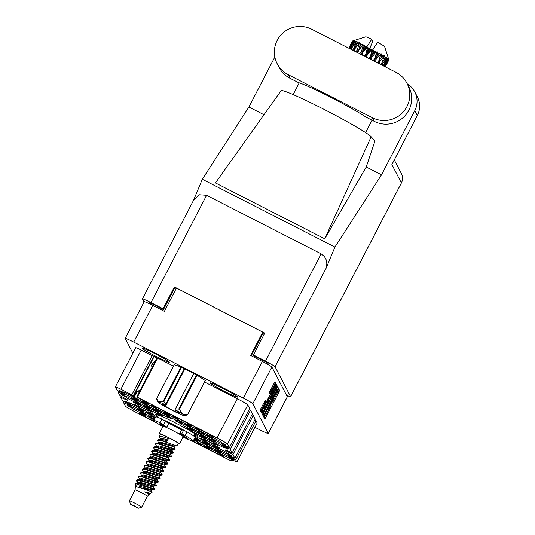 <?xml version="1.0" encoding="UTF-8"?>
<svg xmlns="http://www.w3.org/2000/svg" width="535" height="535" viewBox="0 0 535 535"><rect width="100%" height="100%" fill="white"/><g stroke="black" fill="none" stroke-linecap="round" stroke-linejoin="round"><path stroke-width="0.8" d="M135.703 347.743A6.574 0.415 27.4 0 1 135.703 347.703A6.574 0.415 27.4 0 1 141.207 350.091L120.903 389.259L131.831 394.843A6.574 0.415 27.4 0 0 133.355 395.606L133.616 396.107L129.41 393.961A10.68 0.669 -152.6 0 0 129.283 393.994A10.68 0.669 -152.6 0 0 129.651 394.422L133.857 396.569L134.191 397.211A10.68 0.669 -152.6 0 0 139.301 399.939A10.68 0.669 -152.6 0 0 144.243 402.353L143.908 401.711L148.115 403.858A10.68 0.669 -152.6 0 0 148.242 403.825A10.68 0.669 -152.6 0 0 147.874 403.403L143.668 401.25L143.333 400.608A10.68 0.669 -152.6 0 0 136.646 397.084A6.574 0.415 27.4 0 0 137.341 397.237A6.574 0.415 27.4 0 0 137.334 397.191L217.043 437.944L237.346 398.782A11.175 0.702 27.4 0 1 247.812 404.921L249.684 408.519L229.381 447.688A8.219 0.515 -152.6 0 0 222.5 444.699A8.219 0.515 -152.6 0 0 230.21 449.273L232.143 452.991L252.446 413.829L250.507 410.104L230.21 449.273M119.786 390.891L123.993 393.044L124.327 393.686A10.68 0.669 -152.6 0 0 129.437 396.415A10.68 0.669 -152.6 0 0 134.385 398.829L134.051 398.18L138.257 400.334A10.68 0.669 -152.6 0 0 138.384 400.3A10.68 0.669 -152.6 0 0 138.017 399.872L133.81 397.726L133.476 397.077A10.68 0.669 -152.6 0 0 123.424 391.941L123.759 392.583L119.552 390.43A10.68 0.669 -152.6 0 0 119.419 390.47A10.68 0.669 -152.6 0 0 119.786 390.891L119.927 390.624M175.507 420.891L179.713 423.038L180.048 423.687A10.68 0.669 -152.6 0 0 185.157 426.408A10.68 0.669 -152.6 0 0 190.106 428.823L189.771 428.181L193.978 430.334A10.68 0.669 -152.6 0 0 194.105 430.294A10.68 0.669 -152.6 0 0 193.737 429.872L189.53 427.719L189.196 427.077A10.68 0.669 -152.6 0 0 179.138 421.941L179.472 422.583L175.266 420.43A10.68 0.669 -152.6 0 0 175.139 420.463A10.68 0.669 -152.6 0 0 175.507 420.891L175.647 420.624M173.367 416.772L177.573 418.918L177.908 419.567A10.68 0.669 -152.6 0 0 183.017 422.289A10.68 0.669 -152.6 0 0 187.959 424.703L187.624 424.061L191.831 426.214A10.68 0.669 -152.6 0 0 191.965 426.174A10.68 0.669 -152.6 0 0 191.59 425.753L187.39 423.6L187.056 422.958A10.68 0.669 -152.6 0 0 176.998 417.815L177.332 418.464L173.126 416.31A10.68 0.669 -152.6 0 0 172.999 416.344A10.68 0.669 -152.6 0 0 173.367 416.772L173.5 416.504M121.933 395.011L126.14 397.164L126.474 397.806A10.68 0.669 -152.6 0 0 131.583 400.534A10.68 0.669 -152.6 0 0 136.525 402.949L136.191 402.3L140.397 404.453A10.68 0.669 -152.6 0 0 140.531 404.42A10.68 0.669 -152.6 0 0 140.157 403.992L135.957 401.845L135.623 401.203A10.68 0.669 -152.6 0 0 125.564 396.06L125.899 396.702L121.692 394.549A10.68 0.669 -152.6 0 0 121.565 394.589A10.68 0.669 -152.6 0 0 121.933 395.011L122.067 394.743M141.648 402.066L145.854 404.219L146.189 404.861A10.68 0.669 -152.6 0 0 151.298 407.59A10.68 0.669 -152.6 0 0 156.247 410.004L155.912 409.355L160.112 411.509A10.68 0.669 -152.6 0 0 160.246 411.475A10.68 0.669 -152.6 0 0 159.878 411.047L155.672 408.901L155.337 408.258A10.68 0.669 -152.6 0 0 145.279 403.116L145.614 403.758L141.407 401.604A10.68 0.669 -152.6 0 0 141.28 401.645A10.68 0.669 -152.6 0 0 141.648 402.066L141.788 401.798M143.788 406.185L147.994 408.339L148.329 408.981A10.68 0.669 -152.6 0 0 153.438 411.709A10.68 0.669 -152.6 0 0 158.387 414.123L158.052 413.475L162.259 415.628A10.68 0.669 -152.6 0 0 162.386 415.595A10.68 0.669 -152.6 0 0 162.018 415.167L157.812 413.02L157.477 412.378A10.68 0.669 -152.6 0 0 147.426 407.235L147.76 407.877L143.554 405.731A10.68 0.669 -152.6 0 0 143.42 405.764A10.68 0.669 -152.6 0 0 143.788 406.185L143.928 405.918M163.509 413.241L167.716 415.394L168.05 416.036A10.68 0.669 -152.6 0 0 173.159 418.765A10.68 0.669 -152.6 0 0 178.101 421.179L177.767 420.537L181.974 422.683A10.68 0.669 -152.6 0 0 182.101 422.65A10.68 0.669 -152.6 0 0 181.733 422.222L177.526 420.075L177.192 419.433A10.68 0.669 -152.6 0 0 167.141 414.291L167.475 414.933L163.269 412.786A10.68 0.669 -152.6 0 0 163.142 412.819A10.68 0.669 -152.6 0 0 163.509 413.241L163.643 412.973M199.508 436.185L203.715 438.339L204.049 438.981A10.68 0.669 -152.6 0 0 209.158 441.709A10.68 0.669 -152.6 0 0 214.107 444.117L213.773 443.475L217.972 445.628A10.68 0.669 -152.6 0 0 218.106 445.595A10.68 0.669 -152.6 0 0 217.738 445.167L213.532 443.02L213.197 442.371A10.68 0.669 -152.6 0 0 203.139 437.235L203.474 437.877L199.267 435.724A10.68 0.669 -152.6 0 0 199.14 435.764A10.68 0.669 -152.6 0 0 199.508 436.185L199.649 435.918M131.791 398.542L135.997 400.688L136.331 401.33A10.68 0.669 -152.6 0 0 141.441 404.059A10.68 0.669 -152.6 0 0 146.383 406.473L146.048 405.831L150.255 407.978A10.68 0.669 -152.6 0 0 150.388 407.944A10.68 0.669 -152.6 0 0 150.021 407.523L145.814 405.369L145.48 404.728A10.68 0.669 -152.6 0 0 135.422 399.585L135.756 400.227L131.55 398.08A10.68 0.669 -152.6 0 0 131.423 398.114A10.68 0.669 -152.6 0 0 131.791 398.542L131.931 398.274M133.931 402.661L138.137 404.808L138.471 405.45A10.68 0.669 -152.6 0 0 143.581 408.178A10.68 0.669 -152.6 0 0 148.529 410.592L148.195 409.95L152.401 412.104A10.68 0.669 -152.6 0 0 152.529 412.064A10.68 0.669 -152.6 0 0 152.161 411.642L147.954 409.489L147.62 408.847A10.68 0.669 -152.6 0 0 137.562 403.704L137.896 404.353L133.696 402.2A10.68 0.669 -152.6 0 0 133.563 402.233A10.68 0.669 -152.6 0 0 133.931 402.661L134.071 402.394M151.505 405.597L155.712 407.744L156.046 408.386A10.68 0.669 -152.6 0 0 161.155 411.114A10.68 0.669 -152.6 0 0 166.104 413.528L165.77 412.886L169.976 415.04A10.68 0.669 -152.6 0 0 170.103 414.999A10.68 0.669 -152.6 0 0 169.735 414.578L165.529 412.425L165.195 411.783A10.68 0.669 -152.6 0 0 155.137 406.64L155.471 407.289L151.265 405.135A10.68 0.669 -152.6 0 0 151.137 405.169A10.68 0.669 -152.6 0 0 151.505 405.597L151.646 405.329M153.652 409.716L157.852 411.863L158.186 412.505A10.68 0.669 -152.6 0 0 163.295 415.234A10.68 0.669 -152.6 0 0 168.244 417.648L167.91 417.006L172.116 419.159A10.68 0.669 -152.6 0 0 172.243 419.119A10.68 0.669 -152.6 0 0 171.875 418.698L167.669 416.544L167.335 415.902A10.68 0.669 -152.6 0 0 157.283 410.76L157.618 411.408L153.411 409.255A10.68 0.669 -152.6 0 0 153.277 409.288A10.68 0.669 -152.6 0 0 153.652 409.716L153.786 409.449M197.368 432.066L201.575 434.219L201.909 434.861A10.68 0.669 -152.6 0 0 207.018 437.59A10.68 0.669 -152.6 0 0 211.96 439.997L211.626 439.355L215.832 441.509A10.68 0.669 -152.6 0 0 215.959 441.469A10.68 0.669 -152.6 0 0 215.592 441.047L211.385 438.901L211.051 438.252A10.68 0.669 -152.6 0 0 200.999 433.116L201.334 433.758L197.127 431.605A10.68 0.669 -152.6 0 0 197 431.645A10.68 0.669 -152.6 0 0 197.368 432.066L197.502 431.798M187.511 428.535L191.717 430.688L192.052 431.33A10.68 0.669 -152.6 0 0 197.154 434.059A10.68 0.669 -152.6 0 0 202.103 436.473L201.769 435.831L205.975 437.978A10.68 0.669 -152.6 0 0 206.102 437.944A10.68 0.669 -152.6 0 0 205.734 437.523L201.528 435.37L201.193 434.728A10.68 0.669 -152.6 0 0 191.142 429.585L191.476 430.227L187.27 428.08A10.68 0.669 -152.6 0 0 187.143 428.114A10.68 0.669 -152.6 0 0 187.511 428.535L187.645 428.274M185.364 424.415L189.571 426.569L189.905 427.211A10.68 0.669 -152.6 0 0 195.014 429.939A10.68 0.669 -152.6 0 0 199.963 432.354L199.629 431.712L203.835 433.858A10.68 0.669 -152.6 0 0 203.962 433.825A10.68 0.669 -152.6 0 0 203.594 433.397L199.388 431.25L199.053 430.608A10.68 0.669 -152.6 0 0 188.995 425.465L189.33 426.107L185.13 423.961A10.68 0.669 -152.6 0 0 184.996 423.994A10.68 0.669 -152.6 0 0 185.364 424.415L185.505 424.155M209.366 439.716L213.572 441.863L213.906 442.505A10.68 0.669 -152.6 0 0 219.016 445.234A10.68 0.669 -152.6 0 0 223.964 447.648L223.63 447.006L227.836 449.153A10.68 0.669 -152.6 0 0 227.963 449.119A10.68 0.669 -152.6 0 0 227.596 448.698L223.389 446.544L223.055 445.902A10.68 0.669 -152.6 0 0 212.997 440.76L213.331 441.402L209.125 439.255A10.68 0.669 -152.6 0 0 208.998 439.288A10.68 0.669 -152.6 0 0 209.366 439.716L209.506 439.449M207.226 435.597L211.432 437.744L211.766 438.386A10.68 0.669 -152.6 0 0 216.876 441.114A10.68 0.669 -152.6 0 0 221.818 443.528L221.483 442.886L225.69 445.033A10.68 0.669 -152.6 0 0 225.823 445A10.68 0.669 -152.6 0 0 225.456 444.578L221.249 442.425L220.915 441.783A10.68 0.669 -152.6 0 0 210.857 436.64L211.191 437.282L206.985 435.136A10.68 0.669 -152.6 0 0 206.858 435.169A10.68 0.669 -152.6 0 0 207.226 435.597L207.366 435.329M195.221 427.946L199.428 430.093L199.762 430.742A10.68 0.669 -152.6 0 0 204.872 433.464A10.68 0.669 -152.6 0 0 209.82 435.878L209.486 435.236L213.692 437.389A10.68 0.669 -152.6 0 0 213.819 437.349A10.68 0.669 -152.6 0 0 213.452 436.928L209.245 434.774L208.911 434.132A10.68 0.669 -152.6 0 0 198.859 428.996L199.194 429.638L194.987 427.485A10.68 0.669 -152.6 0 0 194.854 427.525A10.68 0.669 -152.6 0 0 195.221 427.946L195.362 427.679M205.025 446.805L209.232 448.952L209.566 449.594A10.68 0.669 -152.6 0 0 214.675 452.322A10.68 0.669 -152.6 0 0 219.624 454.737L219.29 454.095L223.496 456.241A10.68 0.669 -152.6 0 0 223.623 456.208A10.68 0.669 -152.6 0 0 223.255 455.787L219.049 453.633L218.715 452.991A10.68 0.669 -152.6 0 0 208.663 447.848L208.998 448.49L204.791 446.344A10.68 0.669 -152.6 0 0 204.658 446.377A10.68 0.669 -152.6 0 0 205.025 446.805L205.166 446.538M214.889 450.33L219.096 452.483L219.43 453.125A10.68 0.669 -152.6 0 0 224.533 455.853A10.68 0.669 -152.6 0 0 229.482 458.268L229.147 457.619L233.354 459.772A10.68 0.669 -152.6 0 0 233.481 459.739A10.68 0.669 -152.6 0 0 233.113 459.311L228.906 457.164L228.572 456.515A10.68 0.669 -152.6 0 0 218.521 451.38L218.855 452.021L214.649 449.868A10.68 0.669 -152.6 0 0 214.522 449.908A10.68 0.669 -152.6 0 0 214.889 450.33L215.023 450.062M212.743 446.21L216.949 448.363L217.284 449.005A10.68 0.669 -152.6 0 0 222.393 451.734A10.68 0.669 -152.6 0 0 227.342 454.141L227.007 453.499L231.214 455.653A10.68 0.669 -152.6 0 0 231.341 455.619A10.68 0.669 -152.6 0 0 230.973 455.191L226.766 453.045L226.432 452.396A10.68 0.669 -152.6 0 0 216.374 447.26L216.708 447.902L212.509 445.749A10.68 0.669 -152.6 0 0 212.375 445.789A10.68 0.669 -152.6 0 0 212.743 446.21L212.883 445.943M193.917 439.609L197.234 441.308L197.569 441.95A10.68 0.669 -152.6 0 0 202.678 444.679A10.68 0.669 -152.6 0 0 207.62 447.086L207.286 446.444L211.492 448.597A10.68 0.669 -152.6 0 0 211.626 448.557A10.68 0.669 -152.6 0 0 211.258 448.136L207.052 445.989L206.717 445.341A10.68 0.669 -152.6 0 0 196.659 440.205L196.994 440.847L194.058 439.342M195.048 437.162L195.429 437.831A10.68 0.669 -152.6 0 0 200.538 440.552A10.68 0.669 -152.6 0 0 205.48 442.967L205.146 442.325L209.352 444.478A10.68 0.669 -152.6 0 0 209.479 444.438A10.68 0.669 -152.6 0 0 209.111 444.017L204.905 441.863L204.571 441.221A10.68 0.669 -152.6 0 0 194.519 436.085L194.854 436.727L194.279 436.433M202.885 442.686L207.092 444.832L207.426 445.474A10.68 0.669 -152.6 0 0 212.535 448.203A10.68 0.669 -152.6 0 0 217.484 450.617L217.15 449.975L221.356 452.122A10.68 0.669 -152.6 0 0 221.483 452.088A10.68 0.669 -152.6 0 0 221.115 451.667L216.909 449.514L216.575 448.872A10.68 0.669 -152.6 0 0 206.517 443.729L206.851 444.371L202.645 442.224A10.68 0.669 -152.6 0 0 202.518 442.258A10.68 0.669 -152.6 0 0 202.885 442.686L203.026 442.418M135.168 405.035L139.374 407.188L139.709 407.83A10.68 0.669 -152.6 0 0 144.818 410.559A10.68 0.669 -152.6 0 0 149.767 412.973L149.432 412.324L153.632 414.478A10.68 0.669 -152.6 0 0 153.766 414.444A10.68 0.669 -152.6 0 0 153.398 414.016L149.191 411.87L148.857 411.221A10.68 0.669 -152.6 0 0 138.799 406.085L139.133 406.727L134.927 404.574A10.68 0.669 -152.6 0 0 134.8 404.614A10.68 0.669 -152.6 0 0 135.168 405.035L135.308 404.768M155.17 417.949L151.331 415.989L150.997 415.347A10.68 0.669 -152.6 0 0 140.946 410.205L141.28 410.847L137.074 408.693A10.68 0.669 -152.6 0 0 136.94 408.733A10.68 0.669 -152.6 0 0 137.308 409.155L141.514 411.308L141.849 411.95A10.68 0.669 -152.6 0 0 146.958 414.678A10.68 0.669 -152.6 0 0 151.907 417.093L151.572 416.444L155.036 418.216M200.745 438.56L204.952 440.713L205.286 441.355A10.68 0.669 -152.6 0 0 210.395 444.083A10.68 0.669 -152.6 0 0 215.337 446.498L215.003 445.856L219.21 448.002A10.68 0.669 -152.6 0 0 219.343 447.969A10.68 0.669 -152.6 0 0 218.969 447.548L214.769 445.394L214.435 444.752A10.68 0.669 -152.6 0 0 204.377 439.609L204.711 440.252L200.505 438.105A10.68 0.669 -152.6 0 0 200.378 438.138A10.68 0.669 -152.6 0 0 200.745 438.56L200.879 438.299M125.31 401.511L129.517 403.657L129.851 404.299A10.68 0.669 -152.6 0 0 134.96 407.028A10.68 0.669 -152.6 0 0 139.902 409.442L139.568 408.8L143.775 410.947A10.68 0.669 -152.6 0 0 143.908 410.913A10.68 0.669 -152.6 0 0 143.54 410.492L139.334 408.339L139 407.697A10.68 0.669 -152.6 0 0 128.942 402.554L129.276 403.196L125.07 401.049A10.68 0.669 -152.6 0 0 124.943 401.083A10.68 0.669 -152.6 0 0 125.31 401.511L125.451 401.243M192.533 441A10.68 0.669 -152.6 0 0 192.821 441.148A10.68 0.669 -152.6 0 0 197.763 443.562L197.428 442.92L201.635 445.066A10.68 0.669 -152.6 0 0 201.769 445.033A10.68 0.669 -152.6 0 0 201.401 444.612L197.194 442.458L196.86 441.816A10.68 0.669 -152.6 0 0 193.67 440.084M194.319 438.834A10.68 0.669 -152.6 0 0 195.623 439.442L195.288 438.8L199.495 440.947A10.68 0.669 -152.6 0 0 199.622 440.914A10.68 0.669 -152.6 0 0 199.254 440.486L194.814 437.884M127.45 405.63L131.657 407.777L131.991 408.419A10.68 0.669 -152.6 0 0 137.1 411.147A10.68 0.669 -152.6 0 0 142.049 413.562L141.715 412.92L145.921 415.066A10.68 0.669 -152.6 0 0 146.048 415.033A10.68 0.669 -152.6 0 0 145.68 414.612L141.474 412.458L141.14 411.816A10.68 0.669 -152.6 0 0 131.082 406.674L131.416 407.316L127.21 405.169A10.68 0.669 -152.6 0 0 127.083 405.202A10.68 0.669 -152.6 0 0 127.45 405.63L127.591 405.363M144.544 415.006L143.995 416.069A10.68 0.669 -152.6 0 0 149.105 418.798A10.68 0.669 -152.6 0 0 154.047 421.212L153.853 420.303M272.924 389.206A4.313 0.381 117.1 0 0 274.689 384.966A4.313 0.381 117.1 0 0 274.669 384.946A4.313 0.381 117.1 0 0 272.489 388.37L269.433 393.974L269.018 393.185L269.68 391.6L275.017 381.602L275.973 383.441L261.983 410.753L261.167 412.03L260.204 410.191L260.866 408.606L265.42 400.106L265.835 400.902L263.715 405.309A4.313 0.381 117.1 0 0 261.963 409.563A4.313 0.381 117.1 0 0 264.143 406.139L272.924 389.206M277.257 385.909L270.235 398.943L269.961 398.414L270.616 396.83L276.689 384.812L276.274 384.016L275.458 385.3L262.123 411.02L261.461 412.605L262.424 414.451L277.257 385.909M194.339 435.229A23.828 1.498 -152.6 0 0 197.602 436.065A23.828 1.498 -152.6 0 0 175.259 422.804A23.828 1.498 -152.6 0 0 155.297 414.137A23.828 1.498 -152.6 0 0 157.865 416.324M154.929 353.648A15.361 0.963 -152.6 0 0 142.063 348.058A15.361 0.963 -152.6 0 0 156.467 356.611A15.361 0.963 -152.6 0 0 169.341 362.202A15.361 0.963 -152.6 0 0 154.929 353.648M223.128 388.517A15.361 0.963 -152.6 0 0 210.262 382.926A15.361 0.963 -152.6 0 0 224.667 391.48A15.361 0.963 -152.6 0 0 237.54 397.07A15.361 0.963 -152.6 0 0 223.128 388.517M157.491 417.053A10.68 0.669 -152.6 0 0 150.803 413.729L151.137 414.378L146.931 412.224A10.68 0.669 -152.6 0 0 146.797 412.258A10.68 0.669 -152.6 0 0 147.165 412.686L147.306 412.418M154.775 418.718A10.68 0.669 -152.6 0 0 152.943 417.848L153.277 418.497L149.071 416.344A10.68 0.669 -152.6 0 0 148.944 416.377A10.68 0.669 -152.6 0 0 149.312 416.805L149.446 416.538M143.995 416.069L143.661 415.428L139.588 413.007M139.454 413.274A10.68 0.669 27.4 0 1 139.087 412.853A10.68 0.669 27.4 0 1 139.214 412.819L143.42 414.966L143.086 414.324A10.68 0.669 -152.6 0 1 153.137 419.467L153.933 420.343M173.467 366.121L157.631 358.029L137.334 397.191M157.598 358.089A6.574 0.415 -152.6 0 1 156.942 357.915L136.646 397.084M276.715 387.721L263.38 413.441L262.718 415.026L263.681 416.865L277.832 389.861L278.488 388.283L277.538 386.444L276.715 387.721M254.921 427.311L259.783 429.799A10.185 0.642 -152.6 0 0 268.316 433.504A10.185 0.642 -152.6 0 0 268.309 433.43L252.854 403.704A10.185 0.642 -152.6 0 0 243.305 398.107L133.723 342.079A10.185 0.642 -152.6 0 0 125.19 338.374A10.185 0.642 -152.6 0 0 125.197 338.441L132.861 353.18M125.19 338.374L144.209 301.686A10.185 0.642 27.4 0 1 152.743 305.391L164.399 311.35L176.47 288.057L262.738 332.161L250.668 355.454L262.324 361.413A10.185 0.642 27.4 0 1 271.874 367.017L287.328 396.743A10.185 0.642 27.4 0 1 287.335 396.816L268.316 433.504M265.092 415.595L263.942 417.38L264.812 419.039L265.627 417.755L278.956 392.035L279.618 390.45L278.755 388.791L277.832 391.011A5.163 0.455 117.1 0 1 275.719 396.081L274.609 398.227A5.163 0.455 117.1 0 1 272.001 402.327A5.163 0.455 117.1 0 1 271.981 402.3L270.944 404.299A5.163 0.455 117.1 0 1 268.831 409.375L267.721 411.515A5.163 0.455 117.1 0 1 265.113 415.615A5.163 0.455 117.1 0 1 265.092 415.595L264.865 415.474M118.476 390.991L118.001 391.901L119.934 395.626A8.219 0.515 -152.6 0 1 127.644 400.2A8.219 0.515 -152.6 0 1 120.763 397.211L122.696 400.936A8.219 0.515 -152.6 0 1 130.4 405.51A8.219 0.515 -152.6 0 1 123.518 402.521L125.391 406.118A11.175 0.702 -152.6 0 0 135.857 412.258L156.594 422.857M121.231 396.295L120.763 397.211M123.993 401.604L123.518 402.521M256.031 420.724L257.181 422.938L236.885 462.106L235.728 459.886L256.031 420.724A8.219 0.515 27.4 0 1 254.734 420.049M232.966 454.576L234.905 458.301L255.208 419.139L253.269 415.414L232.966 454.576A8.219 0.515 -152.6 0 1 225.262 450.002A8.219 0.515 -152.6 0 1 232.143 452.991M251.289 355.775L263.14 332.924L262.738 332.161M263.14 332.924L264.491 333.613M174.791 287.75L176.242 288.499M120.903 389.259A6.574 0.415 -152.6 0 0 115.399 386.865A6.574 0.415 -152.6 0 0 115.406 386.912L117.178 390.316A8.219 0.515 -152.6 0 1 124.882 394.89A8.219 0.515 -152.6 0 1 118.001 391.901M191.456 440.686L226.499 458.602A6.574 0.415 -152.6 0 0 232.009 460.989A6.574 0.415 -152.6 0 0 232.003 460.949L231.381 459.759A6.574 0.415 27.4 0 1 231.374 459.712A6.574 0.415 27.4 0 1 236.885 462.106M247.812 404.921L227.515 444.09L229.381 447.688M204.564 382.023L237.346 398.782M141.207 350.091L152.134 355.681A6.574 0.415 -152.6 0 0 153.652 356.437L153.578 356.303A10.68 0.669 -152.6 0 1 156.942 357.915M250.507 410.104A8.219 0.515 27.4 0 1 249.21 409.435M253.269 415.414A8.219 0.515 27.4 0 1 251.972 414.739M205.32 380.572L197.007 375.142L181.024 366.97L174.229 364.656M234.905 458.301A8.219 0.515 -152.6 0 0 228.024 455.312A8.219 0.515 -152.6 0 0 235.728 459.886M227.515 444.09A11.175 0.702 -152.6 0 0 217.043 437.944M147.165 412.686L151.372 414.832L151.706 415.474A10.68 0.669 -152.6 0 0 155.417 417.481M149.312 416.805L153.518 418.952L153.853 419.594A10.68 0.669 -152.6 0 0 154.214 419.801M133.355 395.606L153.652 356.437M277.732 390.824L278.167 389.727L279.618 390.45M263.956 417.407L264.939 415.528M270.85 404.119L271.827 402.233M276.247 389.36L276.923 387.327M262.832 415.234L263.434 414.083M264.624 414.692L277.244 389.881A5.163 0.455 117.1 0 0 277.224 389.861A5.163 0.455 117.1 0 0 274.615 393.961L266.617 409.395A5.163 0.455 117.1 0 0 264.504 414.464L263.166 413.943L264.624 414.692M268.777 398.187L270.228 398.936L268.791 398.201M269.078 398.348L268.202 400.04M262.304 411.422L261.782 412.425L263.24 413.167M265.006 407.657A4.313 0.381 117.1 0 0 263.26 411.91A4.313 0.381 117.1 0 0 265.44 408.486L268.53 402.521L269.192 400.936L268.918 400.407L265.006 407.657L264.109 407.195M261.568 412.819L261.782 412.425M273.753 384.478L274.408 382.492M260.311 410.398L261.006 409.074M143.42 414.966L143.621 414.571M143.661 415.428L144.009 414.752M131.416 407.316L131.623 406.928M131.657 407.777L132.005 407.108M132.54 407.362L131.991 408.419M129.276 403.196L129.483 402.808M129.517 403.657L129.865 402.989M130.4 403.243L129.851 404.299M153.277 418.497L153.485 418.103M153.518 418.952L153.866 418.283M154.401 418.537L153.853 419.594M151.137 414.378L151.338 413.983M151.372 414.832L151.726 414.164M152.261 414.418L151.706 415.474M204.711 440.252L204.918 439.857M204.952 440.713L205.3 440.037M205.835 440.292L205.286 441.355M141.28 410.847L141.481 410.452M141.514 411.308L141.862 410.633M142.404 410.887L141.849 411.95M139.133 406.727L139.341 406.332M139.374 407.188L139.722 406.513M140.257 406.767L139.709 407.83M206.851 444.371L207.058 443.976M207.092 444.832L207.44 444.157M207.975 444.418L207.426 445.474M194.854 436.727L195.054 436.333M195.094 437.182L195.442 436.513M195.977 436.767L195.429 437.831M196.994 440.847L197.201 440.452M197.234 441.308L197.582 440.633M198.117 440.887L197.569 441.95M216.708 447.902L216.916 447.507M216.949 448.363L217.297 447.688M217.832 447.942L217.284 449.005M218.855 452.021L219.056 451.627M219.096 452.483L219.444 451.808M219.979 452.062L219.43 453.125M208.998 448.49L209.198 448.103M209.232 448.952L209.586 448.276M210.121 448.537L209.566 449.594M199.194 429.638L199.394 429.244M199.428 430.093L199.776 429.424M200.317 429.679L199.762 430.742M211.191 437.282L211.399 436.888M211.432 437.744L211.78 437.068M212.315 437.329L211.766 438.386M213.331 441.402L213.539 441.014M213.572 441.863L213.92 441.188M214.455 441.449L213.906 442.505M189.33 426.107L189.537 425.713M189.571 426.569L189.918 425.893M190.453 426.148L189.905 427.211M191.476 430.227L191.677 429.832M191.717 430.688L192.065 430.013M192.6 430.267L192.052 431.33M201.334 433.758L201.535 433.363M201.575 434.219L201.922 433.544M202.457 433.798L201.909 434.861M157.618 411.408L157.818 411.014M157.852 411.863L158.206 411.194M158.741 411.448L158.186 412.505M155.471 407.289L155.678 406.894M155.712 407.744L156.059 407.075M156.594 407.329L156.046 408.386M137.896 404.353L138.104 403.958M138.137 404.808L138.485 404.139M139.02 404.393L138.471 405.45M135.756 400.227L135.964 399.839M135.997 400.688L136.345 400.019M136.88 400.274L136.331 401.33M203.474 437.877L203.681 437.483M203.715 438.339L204.062 437.663M204.597 437.918L204.049 438.981M167.475 414.933L167.676 414.538M167.716 415.394L168.064 414.719M168.599 414.973L168.05 416.036M147.76 407.877L147.961 407.483M147.994 408.339L148.342 407.663M148.884 407.917L148.329 408.981M145.614 403.758L145.821 403.363M145.854 404.219L146.202 403.544M146.737 403.798L146.189 404.861M125.899 396.702L126.106 396.308M126.14 397.164L126.487 396.488M127.022 396.743L126.474 397.806M177.332 418.464L177.54 418.069M177.573 418.918L177.921 418.25M178.456 418.504L177.908 419.567M179.472 422.583L179.68 422.189M179.713 423.038L180.061 422.369M180.596 422.623L180.048 423.687M123.759 392.583L123.96 392.188M123.993 393.044L124.347 392.369M124.882 392.623L124.327 393.686M133.616 396.107L154.12 356.551M133.857 396.569L136.204 392.035M136.98 391.834L134.191 397.211M277.21 63.765L279.103 67.41A25.633 25.479 -27.5 0 0 290.077 78.304L298.49 82.604A41.081 2.581 27.4 0 1 330.911 97.377A41.081 2.581 27.4 0 1 365.886 117.058L374.306 121.365A25.633 25.479 -27.5 0 0 408.82 86.824L406.928 83.179A25.633 25.479 -27.5 0 0 395.954 72.292L311.724 29.231A25.633 25.479 -27.5 0 0 277.21 63.765A25.633 25.479 -27.5 0 0 288.178 74.659L372.407 117.72A25.633 25.479 -27.5 0 0 406.928 83.179M265.514 361.145L321.134 253.844C326.317 257.268 327.942 262.143 326.002 268.476L334.923 247.05L381.522 174.818L414.772 110.671A20.537 20.417 -27.5 0 0 414.779 91.886L417.313 96.748A20.537 20.417 152.5 0 1 417.307 115.54L391.874 164.599L401.384 182.903L290.599 396.636L275.064 366.749A10.185 0.642 -152.6 0 0 265.514 361.145L253.423 354.966L253.831 355.755L267.674 362.83L268.751 364.903M414.779 91.886A20.537 20.417 -27.5 0 0 407.289 83.888M372.039 120.208L365.612 132.606M371.156 136.773L324.745 238.797L215.451 182.916L281.116 90.669A50.939 3.197 27.4 0 1 324.197 109.441A50.939 3.197 27.4 0 1 371.156 136.773L374.968 140.972L366.221 166.994L381.522 174.818M324.745 238.797L366.221 166.994M263.996 114.731L248.915 107.02L274.836 57.011M334.923 247.05L202.317 179.252L248.915 107.02M293.16 94.581L299.246 82.831M144.042 302.007L142.45 298.951A10.185 0.642 -152.6 0 1 142.444 298.884A10.185 0.642 -152.6 0 1 150.977 302.589L163.068 308.769L163.483 309.564L149.639 302.489L150.589 304.308M286.506 395.164A10.185 0.642 -152.6 0 0 290.612 396.702A10.185 0.642 -152.6 0 0 290.599 396.636M321.134 253.844L206.597 195.288L150.977 302.589M163.068 308.769L174.39 286.934L264.738 333.124L253.423 354.966M193.576 200.23L202.317 179.252M264.504 333.586L263.113 332.877M176.256 288.465L174.805 287.723L163.483 309.564M174.39 286.934L174.805 287.723M142.444 298.884L193.797 199.802L199.468 194.767L206.597 195.288M154.749 362.162A4.106 4.086 -27.5 0 0 152.08 367.304M155.003 361.66A4.106 4.086 -27.5 0 0 152.054 367.364M140.117 390.376L135.944 391.62M139.842 390.911L135.83 391.841M136.064 391.68L136.264 392.061M134.191 505.769L138.338 508.25L130.48 504.177L134.191 505.769M130.48 504.177L129.423 500.867A6.901 0.435 27.4 0 1 129.423 500.84A6.901 0.435 27.4 0 1 135.201 503.348A6.901 0.435 27.4 0 1 141.675 507.187A6.901 0.435 27.4 0 1 141.648 507.207L138.338 508.25M129.423 500.84L135.081 489.92A6.901 0.435 27.4 0 1 135.081 489.92A6.901 0.435 27.4 0 1 140.865 492.427A6.901 0.435 27.4 0 1 147.332 496.273A6.901 0.435 27.4 0 1 147.326 496.279L149.546 494.414L149.88 493.317M160.306 434.473A11.335 0.709 27.4 0 1 159.29 433.571A11.335 0.709 27.4 0 1 168.792 437.697A11.335 0.709 27.4 0 1 179.426 444.003A11.335 0.709 27.4 0 1 178.101 443.696M159.29 433.571L163.068 426.288A11.335 0.709 27.4 0 1 172.564 430.414A11.335 0.709 27.4 0 1 183.197 436.727L179.426 444.003M162.894 426.622A22.182 1.391 27.4 0 1 153.812 420.57L155.705 416.932A22.182 1.391 27.4 0 1 161.998 419.079L168.719 423.392A8.627 0.542 27.4 0 1 174.965 426.308A8.627 0.542 27.4 0 1 181.586 429.973L183.639 430.234L187.076 431.899A22.182 1.391 27.4 0 1 195.088 437.349L193.202 440.987A22.182 1.391 27.4 0 1 183.023 437.062M167.836 422.71A11.335 0.709 27.4 0 1 174.825 426.047A11.335 0.709 27.4 0 1 182.161 430.033M135.081 489.92L135.322 487.097L135.97 486.723L142.711 488.515L152.288 492.113L150.663 493.33L144.604 491.892L149.546 494.414M144.851 487.953L146.831 489.431M152.288 492.113L150.315 489.498M135.469 485.332L135.623 483.533L136.251 483.172L144.169 485.446A10.025 0.629 27.4 0 1 147.606 487.265L137.97 484.677L135.469 485.332L135.87 486.442M156.628 446.404L155.397 443.943L158.072 443.843L174.999 449.56L175.293 448.972L172.952 445.822M155.397 443.943L156.421 443.167L158.313 443.388L175.32 449.072M158.875 443.348L157.283 440.298L159.965 440.205L176.891 445.916L178.255 443.401A10.025 0.629 27.4 0 0 168.853 437.824A10.025 0.629 27.4 0 0 160.46 434.173L159.169 436.66L161.851 436.567L168.458 438.586L166.806 441.77L158.313 439.523L162.259 439.476L167.321 440.786M147.606 487.265L154.247 489.599L154.541 489.003L153.13 486.756L153.652 486.041M144.169 485.446L154.561 489.11M139.441 483.807L136.726 481.146L136.532 480.336L139.207 480.243L156.133 485.954L156.427 485.365L155.023 483.112M136.532 480.336L137.555 479.561L139.441 479.788L156.447 485.466M139.648 479.159L138.418 476.698L141.093 476.605L158.039 482.316L158.313 481.727L155.973 478.578M157.611 481.734L153.391 478.812M138.418 476.698L139.441 475.923L141.334 476.15L158.34 481.828M155.143 479.387L152.08 477.314M141.534 475.521L140.304 473.06L142.979 472.967L159.905 478.678L160.199 478.089L158.795 475.836M140.304 473.06L141.327 472.285L143.219 472.505L160.226 478.19M143.922 472.672L142.19 469.416L144.871 469.322L161.797 475.04L162.085 474.445L160.681 472.198L161.195 471.475M142.19 469.416L143.219 468.647L145.105 468.867L162.112 474.552M145.306 468.239L144.075 465.778L146.757 465.684L163.703 471.395L163.971 470.807L161.63 467.657M144.075 465.778L145.105 465.002L146.991 465.229L163.998 470.907M160.801 468.466L157.745 466.393M147.56 465.189L145.961 462.14L148.643 462.046L165.569 467.757L165.857 467.169L164.452 464.915M145.961 462.14L146.991 461.364L148.877 461.591L165.883 467.269M149.446 461.551L147.854 458.502L150.529 458.401L167.475 464.119L167.743 463.531L165.409 460.381M147.854 458.502L148.877 457.726L150.763 457.947L167.769 463.631M164.579 461.183L161.517 459.11M150.964 457.318L149.74 454.857L152.415 454.763L169.341 460.481L169.635 459.886L167.294 456.736M149.74 454.857L150.763 454.088L152.649 454.309L169.655 459.993M153.217 454.268L151.626 451.219L154.301 451.125L171.227 456.837L171.521 456.248L170.117 453.994M151.626 451.219L152.649 450.443L154.535 450.671L171.541 456.348M155.103 450.63L153.512 447.581L156.187 447.487L173.133 453.198L173.407 452.61L167.174 448.19M172.705 452.617L165.689 447.802M153.512 447.581L154.535 446.805L156.427 447.033L173.434 452.71M139.388 483.118L136.733 480.149M142.297 475.769L141.688 475.22L143.868 474.966L157.263 478.825L159.905 478.678M144.182 472.131L143.574 471.582L145.754 471.328L159.149 475.18L161.797 475.04M145.045 472.198L143.989 471.295M147.954 464.848L147.346 464.3L149.526 464.046L162.921 467.904L165.569 467.757M149.84 461.21L149.232 460.662L151.412 460.408L164.807 464.266L167.455 464.119M150.709 461.277L149.653 460.374M153.619 453.927L153.01 453.379L155.183 453.125L168.585 456.984L171.227 456.837M154.481 454.001L153.425 453.091M155.504 450.289L154.896 449.741L157.069 449.487L170.471 453.346L173.113 453.198M156.367 450.363L155.31 449.454M159.276 443.013L158.668 442.465M160.139 443.08L159.082 442.178M157.283 440.298L158.313 439.523M368.12 51.367L368.936 48.17A20.537 1.291 27.4 0 1 369.605 48.511A20.537 1.291 27.4 0 1 370.273 48.852L368.12 51.367L365.94 56.951M352.391 41.055A20.537 1.291 27.4 0 1 352.398 41.041A20.537 1.291 27.4 0 1 352.404 41.028L350.886 44.004M352.511 40.988L351.97 41.864M348.72 48.143L352.518 40.974L365.713 36.815A10.68 0.669 27.4 0 1 371.738 39.289L367.11 46.418L365.746 46.572L363.626 49.113L364.469 45.95L364.302 45.014L363.145 45.308L361.366 51.828L359.747 53.781M352.518 40.974A20.537 1.291 27.4 0 1 352.572 40.974L348.974 48.27M352.832 40.994A20.537 1.291 27.4 0 1 353.174 41.068L351.508 43.877L352.832 40.994L353.755 40.627L352.572 40.974M349.449 48.518L353.642 41.202L354.511 40.787L353.174 41.068M353.642 41.202A20.537 1.291 27.4 0 1 353.782 41.248L350.271 48.939M354.384 41.449A20.537 1.291 27.4 0 1 355.039 41.697L353.22 44.425L354.384 41.449L355.039 40.954L353.782 41.248M351.308 49.467L352.003 47.602L356.497 41.503L355.039 41.697M355.829 42.011A20.537 1.291 27.4 0 1 356.056 42.098L353.869 48.364L352.605 50.129M356.959 42.479A20.537 1.291 27.4 0 1 357.882 42.88L355.929 45.528L357.333 41.844L356.056 42.098M354.163 50.932L354.859 48.792L359.393 42.733L357.882 42.88M358.945 43.348A20.537 1.291 27.4 0 1 359.239 43.482L357.3 49.889L355.822 51.775M360.389 44.01A20.537 1.291 27.4 0 1 361.526 44.539L359.473 47.127L360.483 43.221L359.239 43.482M357.841 52.811L358.51 50.457L362.797 45.141L363.018 44.405L361.526 44.539M362.797 45.141A20.537 1.291 27.4 0 1 363.145 45.308M364.469 45.95A20.537 1.291 27.4 0 1 365.746 46.572M371.738 39.289L372.755 41.248L369.725 48.571M362.088 54.978L362.73 52.497L367.137 47.267L366.729 47.107L367.11 46.418M367.137 47.267A20.537 1.291 27.4 0 1 367.512 47.454L365.833 54.048L364.141 56.028M368.936 48.17L367.512 47.454M366.622 57.299L367.257 54.777L371.705 49.594L370.273 48.852M371.705 49.594A20.537 1.291 27.4 0 1 372.086 49.795L370.401 56.416L368.722 58.375M385.2 66.795L388.878 59.893L384.645 46.625A10.68 0.669 27.4 0 0 377.563 42.265L372.561 50.089L372.086 49.795M373.504 50.537A20.537 1.291 27.4 0 1 374.821 51.24L372.681 53.747L373.504 50.537L372.935 49.394M371.17 59.626L371.805 57.158L376.199 51.982L375.851 50.925L374.821 51.24M376.199 51.982A20.537 1.291 27.4 0 1 376.56 52.176L374.794 58.783L373.216 60.669M377.897 52.905A20.537 1.291 27.4 0 1 379.101 53.574L377.021 56.101L377.897 52.905L377.195 51.648L376.56 52.176M375.443 61.806L376.085 59.499L380.345 54.276L379.883 53.139L379.101 53.574M380.345 54.276A20.537 1.291 27.4 0 1 380.666 54.456L378.733 60.997L377.329 62.769M381.829 55.118A20.537 1.291 27.4 0 1 382.853 55.72L380.873 58.282L381.829 55.118L381.074 53.814L380.666 54.456M379.181 63.718L379.83 61.639L383.883 56.329L383.361 55.145L382.853 55.72M383.883 56.329A20.537 1.291 27.4 0 1 384.137 56.483L381.977 62.923L380.793 64.541M385.06 57.044A20.537 1.291 27.4 0 1 385.842 57.533L383.976 60.147L385.06 57.044L384.324 55.727L384.137 56.483M382.157 65.243L382.806 63.451L386.584 58.014L386.063 56.817L385.842 57.533M386.584 58.014A20.537 1.291 27.4 0 1 386.765 58.134L383.374 65.858M387.38 58.556A20.537 1.291 27.4 0 1 387.868 58.903L386.156 61.592L387.38 58.556L386.731 57.258L386.765 58.134M384.21 66.287L388.283 59.231L387.815 58.041L387.868 58.903M388.283 59.231A20.537 1.291 27.4 0 1 388.377 59.305L384.899 66.641M388.657 59.566A20.537 1.291 27.4 0 1 388.811 59.753L387.266 62.515L388.657 59.566L388.156 58.328L388.377 59.305M388.51 58.743L388.811 59.753M388.878 59.893A20.537 1.291 27.4 0 1 388.871 59.927L385.294 66.842M385.762 65.651L384.966 65.196M384.826 64.815L383.903 64.307M386.578 63.304L387.266 62.515M381.689 63.317L381.248 64.775M382.806 63.451L381.809 62.923L383.976 60.147M384.792 63.217L386.156 61.592M379.83 61.639L378.827 61.124L378.171 63.204M378.733 60.997L378.118 63.177M376.085 59.499L375.129 59.031L374.487 61.318M374.794 58.783L375.129 59.031L374.259 61.204M381.074 53.814L378.827 61.124L380.873 58.282M371.805 57.158L370.962 56.77L370.32 59.191M370.401 56.416L370.962 56.77L369.926 58.984M377.195 51.648L375.129 59.031L377.021 56.101M367.257 54.777L366.582 54.49L365.398 56.67M372.888 49.494L370.962 56.77L372.681 53.747M362.73 52.497L362.269 52.323L361.613 54.737M361.366 51.828L362.269 52.323L360.971 54.409M365.833 54.048L366.582 54.49L364.944 56.443M368.321 47.916L366.582 54.49L370.976 49.273M358.51 50.457L357.607 52.691M357.3 49.889L358.283 50.417L356.932 52.343M364.302 45.014L362.269 52.323L363.626 49.113M354.785 49.013L353.555 50.618M360.483 43.221L359.473 47.127M351.609 48.652L351.047 49.334M353.869 48.364L354.886 48.886L355.929 45.528M351.308 47.341L352.277 47.822M352.592 46.732L353.22 44.425M349.763 46.893L350.639 47.301M351.181 45.221L351.508 43.877M160.4 439.121L159.169 436.66M148.496 494.186L149.405 494.226M137.515 483.306L139.622 483.152L153.177 486.95M139.441 475.923L143.393 475.876L156.909 479.474M148.583 473.014L146.844 471.542M143.219 468.647L147.165 468.593L160.727 472.392M152.355 465.731L150.616 464.26M146.991 461.364L150.944 461.317L164.439 465.156L164.974 464.199M150.763 454.088L154.715 454.034L168.224 457.639M154.535 446.805L158.487 446.758L171.989 450.597L167.796 447.013M163.677 443.896L161.938 442.418M144.604 491.892L150.663 493.33M138.17 483.459L137.916 482.496L140.09 482.242L153.492 486.101L156.133 485.954M141.735 475.796L141.688 475.22L141.22 476.13M151.331 473.87L149.051 472.104M144.992 468.847L145.46 467.938L147.64 467.684L161.035 471.542L163.683 471.395M149.278 461.237L149.238 460.662L148.763 461.571M153.05 453.954L153.01 453.379L152.535 454.289M156.314 447.013L156.782 446.103L158.962 445.849L172.357 449.708L174.999 449.56M160.085 439.73L160.553 438.82L162.734 438.566L167.789 439.877M136.191 486.716L151.244 490.394M142.919 483.934L139.347 480.276M137.555 479.561L141.507 479.514L155.01 483.352L155.538 482.396M143.106 472.485L145.279 472.238L158.781 476.076L159.31 475.12M145.105 465.002L149.051 464.955L162.566 468.553M154.24 462.093L152.502 460.622M148.877 457.726L152.829 457.679L166.338 461.277M158.012 454.81L156.28 453.339M152.649 450.443L156.601 450.396L170.103 454.235L170.632 453.279M156.421 443.167L160.373 443.12L173.888 446.718M136.071 486.716L136.03 486.141L138.204 485.887L151.599 489.739L150.489 488.355M139.327 479.768L139.802 478.858L141.976 478.604L155.377 482.463L158.019 482.316M143.621 472.158L143.574 471.582L143.106 472.492M147.392 464.875L147.346 464.3L146.878 465.209M156.989 462.949L154.715 461.183M150.649 457.933L151.124 457.017L153.298 456.77L166.693 460.622L169.341 460.481M154.936 450.316L154.896 449.741L154.421 450.651M158.714 443.034L158.668 442.458L160.848 442.204L174.243 446.063L176.891 445.916M359.393 42.733L358.49 43.95M363.018 44.405L356.825 52.29M367.057 46.512L360.684 54.262M375.851 50.925L369.351 58.696M379.883 53.139L373.624 60.876M383.361 55.145L377.489 62.856M153.812 420.57A22.182 1.391 27.4 0 1 160.112 422.724L166.833 427.037L168.719 423.399M179.727 433.604L181.612 429.959L179.707 433.604L181.746 433.872L185.19 435.543A22.182 1.391 27.4 0 1 193.202 440.987M165.843 426.823L159.31 423.727A16.431 1.03 -152.6 0 0 163.148 426.255M183.184 436.64A16.431 1.03 -152.6 0 0 187.999 438.392L181.004 434.547M164.619 420.41A20.537 1.291 27.4 0 1 174.363 425.158A20.537 1.291 27.4 0 1 184.448 430.548M167.729 422.63A11.663 0.736 27.4 0 1 174.811 426.014A11.663 0.736 27.4 0 1 182.228 430.046M197.148 375.236L179.399 409.469A17.501 1.097 -152.6 0 0 178.723 409.094L175.467 408.814L193.77 373.49M178.723 409.094L196.465 374.868M181.606 367.271L163.864 401.497L165.99 403.972L165.623 404.861A15.361 0.963 -152.6 0 0 158.902 401.899L163.228 401.203L180.984 366.957M163.864 401.497A17.501 1.097 -152.6 0 0 163.228 401.203M175.467 408.814L175.099 409.703A15.361 0.963 -152.6 0 1 182.495 413.963L187.558 414.672L205.306 380.432M179.399 409.469L182.495 413.963A15.361 0.963 -152.6 0 1 184.669 415.782L187.598 414.752A17.501 1.097 -152.6 0 0 187.558 414.672M174.283 364.556L156.528 398.802L158.902 401.899A15.361 0.963 -152.6 0 0 157.444 401.671A15.361 0.963 -152.6 0 0 159.671 403.377A15.361 0.963 -152.6 0 0 171.855 410.151A15.361 0.963 -152.6 0 0 183.271 415.448A15.361 0.963 -152.6 0 0 184.669 415.782M205.373 380.472L187.598 414.752M184.863 368.936L165.93 405.45A9.857 0.622 -152.6 0 0 162.332 404.132A9.857 0.622 -152.6 0 0 170.799 409.221A9.857 0.622 -152.6 0 0 179.834 413.207A9.857 0.622 -152.6 0 0 175.406 410.291L175.099 409.703M165.623 404.861L165.93 405.45M184.301 368.648L165.99 403.972M268.309 433.43L287.328 396.743M271.874 367.017L252.854 403.704M243.305 398.107L262.324 361.413M152.743 305.391L133.723 342.079M253.771 357.039L254.306 356.002M266.216 362.088L265.654 363.165M163.088 309.357L162.546 310.4M232.003 460.949L232.478 460.026L232.009 460.989M131.831 394.843L152.134 355.681M277.785 391.433L278.956 392.035M264.17 417.012L265.627 417.755M277.03 387.534L278.488 388.283M276.374 389.119L277.832 389.861M263.039 414.846L264.497 415.588M273.719 393.499L274.615 393.961M265.714 408.934L266.617 409.395M263.2 413.796L264.504 414.464M275.94 384.431L276.689 384.812M275.124 385.936L276.027 386.397M269.72 396.368L270.616 396.83M268.931 397.886L269.961 398.414M267.895 399.886L268.904 400.407L267.895 399.886M267.199 401.23L268.102 401.685M265.092 400.521L265.835 400.902M264.277 402.026L265.179 402.487M262.812 404.848L263.715 405.309M271.593 387.908L272.489 388.37M269.366 392.242L270.249 392.697M274.515 382.699L275.973 383.441M273.86 384.284L275.318 385.026M260.525 410.004L261.983 410.753M374.306 121.365L372.407 117.72M417.307 115.54L414.772 110.671M326.002 268.476L275.064 366.749M401.39 173.587A10.185 10.125 152.5 0 1 401.384 182.903A10.185 0.642 -152.6 0 1 401.397 182.97A10.185 10.185 0 0 0 401.39 173.587L394.288 159.932M290.077 78.304L288.178 74.659M161.998 419.079L160.112 422.724M187.076 431.899L185.19 435.543M183.639 430.234L181.746 433.872M165.569 420.991L163.683 424.636M168.672 423.345L166.786 426.99M115.399 386.865L135.703 347.703M152.549 305.291L153.09 304.248M275.94 389.206L277.224 389.861M261.996 411.268L263.26 411.91M260.705 408.921L261.963 409.563M273.452 384.324L274.669 384.946M401.397 182.97L290.612 396.702M141.675 507.187L147.332 496.273M181.004 435.069L181.198 434.687M165.683 427.131L166.051 426.428M136.251 483.172L138.297 483.051M173.407 452.61L172.002 450.356M137.441 483.406L137.916 482.496M156.956 479.668L157.424 478.758M168.271 457.826L168.746 456.917M172.049 450.55L172.517 449.641M138.124 483.386L136.726 481.146M135.97 486.723L136.412 486.696M141.327 472.285L143.955 472.137M135.556 487.051L136.03 486.141M151.291 490.588L151.766 489.679M162.613 468.747L163.081 467.837M166.385 461.471L166.86 460.561M158.2 443.368L158.668 442.458M173.935 446.912L174.403 446.003M151.599 489.739L154.247 489.599M193.871 436.125L195.034 433.878M157.404 417.22L158.567 414.979M157.444 401.671L156.534 398.822"/></g></svg>
